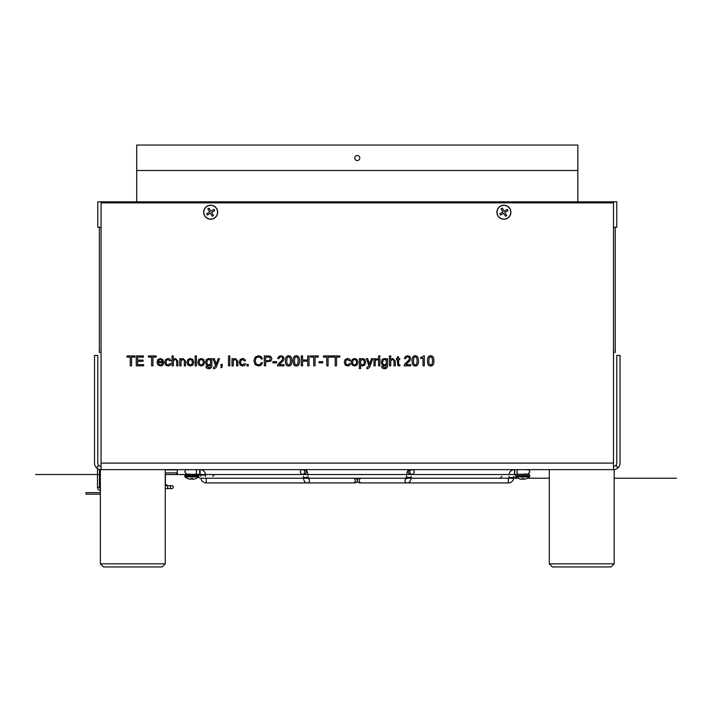 <?xml version="1.0" encoding="UTF-8"?>
<svg xmlns="http://www.w3.org/2000/svg" width="712" height="712" viewBox="0 0 712 712"><rect width="100%" height="100%" fill="white"/><g stroke="black" fill="none" stroke-linecap="round" stroke-linejoin="round"><path stroke-width="1.07" d="M99.342 227.262L99.342 352.342L101.051 352.342M613.504 352.342L615.221 352.342L615.221 227.262M613.504 227.262L616.779 227.262L616.779 201.834L97.784 201.834L97.784 227.262L101.051 227.262M94.509 355.457L94.509 463.094A6.542 6.542 0 0 0 96.431 467.722L98.737 465.408L96.431 467.722A6.542 6.542 133.9 0 0 96.583 467.873L98.817 465.479A3.266 3.266 134.1 0 1 98.737 465.408A3.266 3.266 -111.4 0 1 97.784 463.094L97.784 355.457L94.509 355.457M101.051 466.36A3.266 3.266 112.4 0 1 98.817 465.479L96.583 467.873A6.542 6.542 -166.7 0 0 101.051 469.635L613.504 469.635L613.504 202.867L101.051 202.867L101.051 469.635L100.374 469.635L100.374 563.833L165.255 563.833L162.14 566.948L103.489 566.948L100.374 563.833M613.504 469.635A6.542 6.542 157.5 0 0 617.971 467.873A6.542 6.542 136 0 0 618.132 467.722A6.542 6.542 0 0 0 620.045 463.094L620.045 355.457L616.779 355.457L616.779 463.094A3.266 3.266 116.2 0 1 615.818 465.408L618.132 467.722L615.818 465.408A3.266 3.266 136.1 0 1 615.738 465.479L617.971 467.873L615.738 465.479A3.266 3.266 153.9 0 1 613.504 466.36M244.999 478.215L206.231 478.215L206.231 482.914A5.411 5.411 0 0 1 200.864 478.215L513.699 478.215M205.519 476.373L205.519 475.046A5.411 5.411 0 0 0 200.099 469.635L200.099 474.334L185.227 474.334L184.844 475.634L184.844 476.15L198.862 476.15L198.728 476.924L184.978 476.924L184.844 476.15M200.82 476.373L200.82 475.046A0.712 0.712 0 0 0 200.099 474.334M195.64 474.334A2.35 2.029 90 0 1 195.435 474.326L194.919 474.334A2.35 1.664 -90 0 0 196.583 471.985A2.35 1.664 -90 0 0 194.919 469.635M483.991 478.215L508.332 478.215L508.332 482.914A5.411 5.411 0 0 0 513.744 477.503L513.744 476.373M508.332 478.215A0.712 0.712 0 0 0 509.044 477.503L509.044 476.373M483.991 474.539L509.071 474.539A5.411 5.411 0 0 1 514.456 469.635L514.456 474.334L514.865 469.635M485.192 474.539L513.957 474.539A0.712 0.712 0 0 1 514.456 474.334M353.98 482.709A2.35 2.35 0 0 0 357.282 480.564A2.35 2.35 0 0 0 353.98 478.419M300.339 471.985A2.35 2.207 -90 0 0 302.547 474.334A2.35 2.207 -90 0 0 304.763 471.985A2.35 2.207 -90 0 0 302.547 469.635A2.35 2.207 -90 0 0 300.339 471.985M303.107 474.539L304.077 474.334A2.35 2.207 -90 0 0 306.285 471.985A2.35 2.207 -90 0 0 304.077 469.635A2.35 2.207 90 0 0 304.077 469.635C306.409 469.6 307.718 471.522 307.993 475.402C307.709 471.522 306.4 469.6 304.077 469.635M360.583 482.709A2.35 2.35 0 0 1 357.282 480.564A2.35 2.35 0 0 1 360.583 478.419M412.008 469.635A2.35 2.207 90 0 1 414.215 471.985A2.35 2.207 -90 0 1 411.999 474.334A2.35 2.207 -90 0 1 409.792 471.985A2.35 2.207 -90 0 1 411.999 469.635A2.35 2.207 -90 0 1 414.206 471.985A2.35 2.207 90 0 1 412.008 474.334M188.271 474.005L191.67 474.334L187.078 474.334L184.728 471.985C185.503 470.062 186.286 469.279 187.078 469.635L188.271 469.964M192.578 479.318L192.578 478.455L192.578 479.318A10.885 10.885 0 0 0 196.156 478.455L196.156 478.455A10.911 10.911 0 0 0 198.176 477.343M184.978 476.924A10.911 10.911 0 0 0 187.541 478.482L187.541 478.482A10.885 10.885 0 0 0 191.127 479.318L191.127 478.455A10.021 10.021 0 0 0 192.578 478.455M191.127 479.318L191.127 478.455M198.47 474.334L198.862 476.15M97.473 469.163L97.473 471.504L97.473 469.163L98.63 469.163M100.374 492.624L86.027 492.624L86.027 494.181L100.374 494.181M526.293 469.964L527.485 469.635C528.74 469.778 529.523 470.561 529.835 471.985L527.485 474.334L519.128 474.334M521.985 479.318L521.985 478.455A10.021 10.021 0 0 0 523.436 478.455L523.436 479.318A10.885 10.885 0 0 0 527.014 478.455L527.014 478.455A10.911 10.911 0 0 0 529.586 476.924L515.835 476.924A10.911 10.911 0 0 0 521.985 479.318L521.985 478.455M523.436 479.318L523.436 478.455M515.702 475.634L529.719 475.634L529.719 476.15L515.702 476.15L515.835 476.924M529.719 475.634L529.336 474.334L516.084 474.334M167.685 488.574L167.685 485.673L171.832 485.673A1.451 1.451 0 0 1 173.292 487.124A1.451 1.451 0 0 1 171.832 488.574A1.451 1.451 0 0 1 170.382 487.124A1.451 1.451 0 0 1 171.832 485.673A1.451 1.451 0 0 1 173.292 487.124A1.451 1.451 0 0 1 171.832 488.574L165.255 488.574M165.255 563.833L165.255 469.635L102.848 469.635M554.657 566.948L611.065 566.948L614.18 563.833L549.308 563.833L552.423 566.948L554.657 566.948M614.18 563.833L614.18 469.635L551.782 469.635M165.38 484.382L165.38 474.503L175.642 474.503L169.403 474.503M136.704 201.834L136.704 170.488L577.85 170.488L136.704 170.488L136.704 145.052L577.85 145.052L577.85 201.834M354.772 158.028A2.51 2.51 0 0 1 358.537 155.857A2.51 2.51 0 0 1 358.537 160.209A2.51 2.51 0 0 1 354.772 158.028M211.66 212.461L213.502 215.531L212.256 216.279L210.414 213.208L207.343 215.051L206.596 213.805L209.666 211.962L207.824 208.892L209.07 208.144L210.912 211.215L213.983 209.373L214.73 210.619L211.66 212.461M216.671 208.607A7.004 7.004 0 0 0 204.54 208.812A7.004 7.004 0 0 0 210.779 219.216A7.004 7.004 0 0 0 216.671 208.607A7.004 7.004 0 0 0 204.54 208.812A7.004 7.004 0 0 0 210.779 219.216A7.004 7.004 0 0 0 216.671 208.607M216.564 208.678A6.88 6.88 0 0 0 204.655 208.874A6.88 6.88 0 0 0 210.779 219.091A6.88 6.88 0 0 0 216.564 208.678M504.897 212.461L506.739 215.531L505.493 216.279L503.651 213.208L500.581 215.051L499.833 213.805L502.903 211.962L501.061 208.892L502.307 208.144L504.149 211.215L507.22 209.373L507.968 210.619L504.897 212.461M509.908 208.607A7.004 7.004 0 0 0 497.768 208.812A7.004 7.004 0 0 0 504.016 219.216A7.004 7.004 0 0 0 509.908 208.607A7.004 7.004 0 0 0 497.768 208.812A7.004 7.004 0 0 0 504.016 219.216A7.004 7.004 0 0 0 509.908 208.607M509.792 208.678A6.88 6.88 0 0 0 497.884 208.874A6.88 6.88 0 0 0 504.016 219.091A6.88 6.88 0 0 0 509.792 208.678M423.035 358.038L420.659 358.554L420.659 357.558L424.308 355.76L424.308 365.834L423.035 365.834L423.035 358.038M404.71 364.108L408.822 360.147L409.373 358.519L408.902 357.228L407.567 356.757L406.294 357.228L405.707 358.625L404.389 358.625L405.351 356.543L407.593 355.76L409.881 356.552L410.682 358.545L410.094 360.45L405.929 364.66L410.708 364.66L410.708 365.834L404.149 365.834L404.71 364.108M395.285 361.144L395.285 365.834L394.012 365.834L394.012 361.198L393.7 359.934L392.659 359.551L390.719 360.699L390.719 365.834L389.437 365.834L389.437 355.929L390.719 355.929L390.719 359.578L392.864 358.501L395.285 361.144M378.579 357.308L378.579 355.929L379.861 355.929L379.861 357.308L378.579 357.308M378.579 365.834L378.579 358.661L379.861 358.661L379.861 365.834L378.579 365.834M366.297 358.661L367.677 358.661L369.572 364.277L371.468 358.661L372.857 358.661L369.475 367.419L367.677 368.736L366.849 368.647L366.849 367.472L369.012 365.834L366.297 358.661M357.015 359.48L357.931 362.248L357.015 365.016L354.567 366.004L352.12 365.016L351.203 362.248L352.12 359.48L354.567 358.501L357.015 359.48M356.045 364.313L356.614 362.248L356.045 360.192L354.567 359.498L353.081 360.192L352.52 362.248L353.081 364.313L354.567 365.007L356.045 364.313M336.536 357.104L336.536 365.834L335.219 365.834L335.219 357.104L331.97 357.104L331.97 355.929L339.82 355.929L339.82 357.104L336.536 357.104M319.047 362.862L319.047 361.643L322.767 361.643L322.767 362.862L319.047 362.862M307.726 365.834L307.726 361.171L302.573 361.171L302.573 365.834L301.265 365.834L301.265 355.929L302.573 355.929L302.573 359.996L307.726 359.996L307.726 355.929L309.044 355.929L309.044 365.834L307.726 365.834M291.831 360.895C291.831 364.295 290.754 366.004 288.609 366.004C286.455 366.004 285.378 364.295 285.378 360.895C285.378 357.469 286.455 355.76 288.609 355.76C290.754 355.76 291.831 357.469 291.831 360.895M290.033 364.099L290.514 360.895L290.033 357.673L288.609 356.757L287.185 357.673L286.696 360.895L287.185 364.099L288.609 365.007L290.033 364.099M272.901 362.862L272.901 361.643L276.612 361.643L276.612 362.862L272.901 362.862M255.127 364.624L253.873 360.886L255.127 357.139L258.483 355.76L261.233 356.632L262.505 358.928L261.162 358.928L260.343 357.433L258.492 356.881L256.106 357.913L255.234 360.886L256.106 363.841L258.474 364.882L260.343 364.313L261.162 362.693L262.505 362.693L261.268 365.14L258.483 366.004L255.127 364.624M240.184 365.016L239.268 362.248L240.184 359.48L242.623 358.501L244.59 359.097L245.515 360.815L244.207 360.815L242.623 359.498L241.145 360.192L240.576 362.248L241.145 364.313L242.623 365.007L244.207 363.69L245.515 363.69L244.59 365.407L242.623 366.004L240.184 365.016M228.507 365.834L228.507 355.929L229.825 355.929L229.825 365.834L228.507 365.834M212.968 358.661L214.348 358.661L216.252 364.277L218.148 358.661L219.527 358.661L216.145 367.419L214.348 368.736L213.52 368.647L213.52 367.472L215.683 365.834L212.968 358.661M203.685 359.48L204.602 362.248L203.685 365.016L201.238 366.004L198.79 365.016L197.874 362.248L198.79 359.48L201.238 358.501L203.685 359.48M202.715 364.313L203.285 362.248L202.715 360.192L201.238 359.498L199.76 360.192L199.191 362.248L199.76 364.313L201.238 365.007L202.715 364.313M192.827 359.48L193.744 362.248L192.827 365.016L190.38 366.004L187.932 365.016L187.025 362.248L187.932 359.48L190.38 358.501L192.827 359.48M191.857 364.313L192.427 362.248L191.857 360.192L190.38 359.498L188.903 360.192L188.333 362.248L188.903 364.313L190.38 365.007L191.857 364.313M177.92 361.144L177.92 365.834L176.647 365.834L176.647 361.198L176.336 359.934L175.294 359.551L173.354 360.699L173.354 365.834L172.073 365.834L172.073 355.929L173.354 355.929L173.354 359.578L175.499 358.501L177.92 361.144M157.005 362.248L157.93 359.498L160.36 358.501L162.808 359.48L163.724 362.559L158.322 362.559L159.007 364.402L160.503 365.007L162.274 363.69L163.591 363.69L162.585 365.398L160.503 366.004L157.966 365.016L157.005 362.248M160.36 359.498L159.052 360.005L158.358 361.554L162.38 361.554L161.686 360.005L160.36 359.498M136.259 365.834L136.259 355.929L143.415 355.929L143.415 357.104L137.567 357.104L137.567 360.13L143.041 360.13L143.041 361.313L137.567 361.313L137.567 364.66L143.646 364.66L143.646 365.834L136.259 365.834M131.569 357.104L131.569 365.834L130.251 365.834L130.251 357.104L127.003 357.104L127.003 355.929L134.844 355.929L134.844 357.104L131.569 357.104M152.929 357.104L152.929 365.834L151.612 365.834L151.612 357.104L148.363 357.104L148.363 355.929L156.213 355.929L156.213 357.104L152.929 357.104M165.611 365.016L164.703 362.248L165.611 359.48L168.059 358.501L170.026 359.097L170.951 360.815L169.643 360.815L168.059 359.498L166.581 360.192L166.012 362.248L166.581 364.313L168.059 365.007L169.643 363.69L170.951 363.69L170.026 365.407L168.059 366.004L165.611 365.016M185.618 361.144L185.618 365.834L184.346 365.834L184.346 361.198L184.034 359.934L182.993 359.551L181.053 360.699L181.053 365.834L179.771 365.834L179.771 358.661L181.053 358.661L181.053 359.578L183.198 358.501L185.618 361.144M195.168 365.834L195.168 355.929L196.45 355.929L196.45 365.834L195.168 365.834M206.587 368.149L205.804 366.573L207.121 366.573L208.705 367.748L210.085 367.258L210.565 364.98L208.518 366.004L206.346 365.007L205.572 362.31L206.435 359.524L208.598 358.501L210.565 359.213L210.565 358.661L211.838 358.661L211.838 365.283C211.838 367.588 210.797 368.736 208.723 368.736L206.587 368.149M208.687 359.498L207.379 360.201L206.889 362.31L207.352 364.313L208.634 365.007L210.565 363.77L210.565 360.37L208.687 359.498M221.975 367.258L220.942 367.784L221.619 365.834L220.942 365.834L220.942 364.455L222.331 364.455L221.975 367.258M237.87 361.144L237.87 365.834L236.589 365.834L236.589 361.198L236.277 359.934L235.245 359.551L233.296 360.699L233.296 365.834L232.014 365.834L232.014 358.661L233.296 358.661L233.296 359.578L235.441 358.501L237.87 361.144M246.93 365.834L246.93 364.455L248.319 364.455L248.319 365.834L246.93 365.834M268.023 355.929L270.062 356.151L271.361 357.13L271.842 358.821L270.889 361.1L265.638 361.874L265.638 365.834L264.33 365.834L264.33 355.929L268.023 355.929M268.148 360.699L269.946 360.228L270.186 357.807L269.43 357.228L265.638 357.104L265.638 360.699L268.148 360.699M278.045 364.108L282.157 360.147L282.708 358.519L282.237 357.228L280.911 356.757L279.638 357.228L279.042 358.625L277.725 358.625L278.686 356.543L280.928 355.76L283.216 356.552L284.026 358.545L283.429 360.45L279.264 364.66L284.052 364.66L284.052 365.834L277.484 365.834L278.045 364.108M299.53 360.895C299.53 364.295 298.453 366.004 296.308 366.004C294.154 366.004 293.077 364.295 293.077 360.895C293.077 357.469 294.154 355.76 296.308 355.76C298.453 355.76 299.53 357.469 299.53 360.895M297.732 364.099L298.212 360.895L297.732 357.673L296.308 356.757L294.884 357.673L294.394 360.895L294.884 364.099L296.308 365.007L297.732 364.099M315.024 357.104L315.024 365.834L313.707 365.834L313.707 357.104L310.459 357.104L310.459 355.929L318.3 355.929L318.3 357.104L315.024 357.104M328.081 357.104L328.081 365.834L326.763 365.834L326.763 357.104L323.515 357.104L323.515 355.929L331.365 355.929L331.365 357.104L328.081 357.104M345.195 365.016L344.279 362.248L345.195 359.48L347.643 358.501L349.601 359.097L350.535 360.815L349.218 360.815L347.643 359.498L346.166 360.192L345.596 362.248L346.166 364.313L347.643 365.007L349.218 363.69L350.535 363.69L349.601 365.407L347.643 366.004L345.195 365.016M364.856 359.498L365.63 362.194L364.767 364.98L362.595 366.004L360.628 365.283L360.628 368.594L359.355 368.594L359.355 358.661L360.628 358.661L360.628 359.524L362.675 358.501L364.856 359.498M363.823 364.295L364.313 362.194L363.85 360.183L362.568 359.498L360.628 360.726L360.628 364.135L362.515 365.007L363.823 364.295M376.924 359.747L375.251 360.77L375.251 365.834L373.978 365.834L373.978 358.661L375.251 358.661L375.251 359.667L377.698 358.554L377.698 359.827L376.924 359.747M382.3 368.149L381.516 366.573L382.833 366.573L384.418 367.748L385.797 367.258L386.278 364.98L384.231 366.004L382.059 365.007L381.294 362.31L382.148 359.524L384.32 358.501L386.278 359.213L386.278 358.661L387.55 358.661L387.55 365.283C387.55 367.588 386.509 368.736 384.435 368.736L382.3 368.149M384.4 359.498L383.092 360.201L382.602 362.31L383.065 364.313L384.347 365.007L386.278 363.77L386.278 360.37L384.4 359.498M397.866 365.648L397.323 359.667L396.442 359.667L396.442 358.661L397.323 358.661L397.323 356.881L398.595 356.881L398.595 358.661L399.752 358.661L399.752 359.667L398.595 359.667L398.595 363.805L398.773 364.74L399.922 364.882L399.922 365.852L397.866 365.648M418.496 360.895C418.496 364.295 417.419 366.004 415.265 366.004C413.12 366.004 412.043 364.295 412.043 360.895C412.043 357.469 413.12 355.76 415.265 355.76C417.419 355.76 418.496 357.469 418.496 360.895M416.689 364.099L417.179 360.895L416.689 357.673L415.265 356.757L413.85 357.673L413.361 360.895L413.85 364.099L415.265 365.007L416.689 364.099M433.893 360.895C433.893 364.295 432.816 366.004 430.662 366.004C428.517 366.004 427.44 364.295 427.44 360.895C427.44 357.469 428.517 355.76 430.662 355.76C432.816 355.76 433.893 357.469 433.893 360.895M432.086 364.099L432.576 360.895L432.086 357.673L430.662 356.757L429.247 357.673L428.757 360.895L429.247 364.099L430.662 365.007L432.086 364.099M613.504 463.094L101.051 463.094M205.519 475.046L200.82 475.046M199.698 469.635L199.698 474.334M513.744 477.503L509.044 477.503M514.865 474.334L518.923 474.334A2.35 2.029 -90 0 1 518.923 469.635M303.348 476.373L303.41 477.147A2.35 0.507 -4.7 0 0 304.967 477.503A2.35 0.507 -4.7 0 0 305.751 477.467A2.35 0.507 -4.7 0 0 308.091 476.764L308.536 478.74L307.317 478.215L407.237 478.215L406.018 478.74L406.49 476.373M353.081 478.215A2.35 2.207 -90 0 1 355.288 480.564A2.35 2.207 -90 0 1 353.081 482.914L307.326 482.914A2.35 2.207 -90 0 0 308.447 478.544M508.332 482.914L361.482 482.914A2.35 2.207 -90 0 1 359.266 480.564A2.35 2.207 -90 0 1 361.482 478.215M406.463 476.764A2.35 0.507 -175.3 0 0 408.804 477.467A2.35 0.507 -175.3 0 0 409.587 477.503A2.35 0.507 -175.3 0 0 411.144 477.147C410.868 481.027 409.569 482.95 407.237 482.914A2.35 2.207 -90 0 1 406.107 478.544M411.999 474.334L410.477 474.334A2.35 2.207 -90 0 1 408.27 471.985A2.35 2.207 -90 0 1 410.477 469.635C408.145 469.6 406.846 471.522 406.57 475.402M198.862 475.634L184.844 475.634M100.374 488.477A1.166 1.166 0 0 1 99.422 487.328L97.499 487.328M99.422 487.328L99.422 469.431M175.642 474.503C177.181 473.738 177.715 473.195 177.27 472.875L165.255 472.875M177.27 472.875L177.27 469.876L165.255 469.876M513.361 477.503L514.821 478.215L516.654 476.373L514.821 474.539L199.743 474.539L197.9 476.373L199.743 478.215M527.592 478.215L549.308 478.215L527.592 478.215M201.015 475.046L199.743 474.539L165.255 474.539L200.606 474.539M224.004 474.539L205.492 474.539M230.572 478.215L214.561 478.215M476.764 478.215L500.002 478.215L501.844 476.373M237.799 478.215L500.002 478.215M500.002 474.539L470.374 474.539M499.824 474.539L470.24 474.539M406.668 474.539L307.887 474.539L406.668 474.539M212.719 476.373L214.561 474.539L230.572 474.539L165.255 474.539L258.999 474.539M229.442 478.215L230.813 478.215M415.488 478.215L485.192 478.215M262.603 478.215L303.535 478.215M411.02 478.215L470.374 478.215M455.564 478.215L517.829 478.215L455.564 478.215M614.18 478.215L676.4 478.215L614.18 478.215M100.374 474.539L35.6 474.539L100.374 474.539M427.156 478.215L440.746 478.215M206.231 482.914L353.081 482.914M191.67 474.334L194.919 474.334M518.923 474.334L526.293 474.005M307.317 482.914C304.985 482.95 303.686 481.027 303.41 477.147M411.144 477.147L411.207 476.373M97.473 471.504L97.473 487.364M98.817 489.901L99.449 490.23M97.473 487.328C97.66 489.224 98.692 490.257 100.588 490.443C98.692 490.257 97.66 489.224 97.473 487.328L97.499 487.729M529.586 476.924L529.719 476.15M171.832 485.673L165.255 485.673M167.685 485.673L165.255 484.142M549.308 469.635L549.308 563.833M165.255 479.301L165.255 482.131"/></g></svg>
